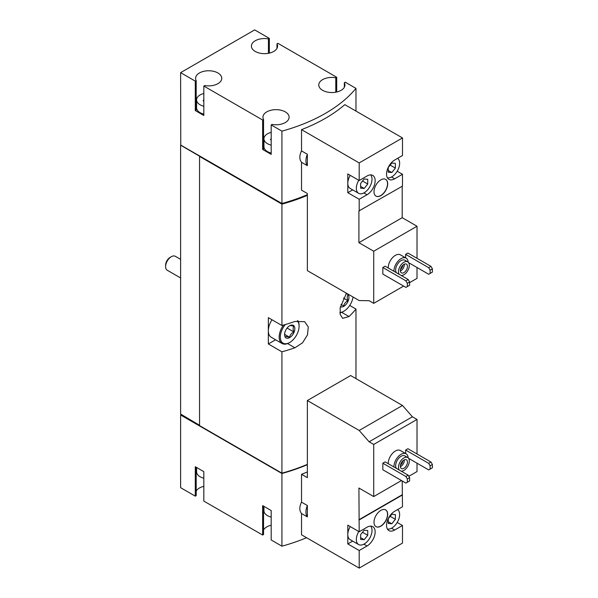 <?xml version="1.0" encoding="UTF-8"?>
<svg xmlns="http://www.w3.org/2000/svg" width="598" height="598" viewBox="0 0 598 598"><rect width="100%" height="100%" fill="white"/><g stroke="black" fill="none" stroke-linecap="round" stroke-linejoin="round"><path stroke-width="0.9" d="M196.593 467.479L196.593 471.822A12.087 6.974 0 0 0 200.128 476.755A12.087 6.974 0 0 0 203.828 478.213M263.95 506.364L263.95 510.714A12.087 6.974 0 0 0 267.485 515.648A12.087 6.974 0 0 0 271.186 517.106M388.252 463.689A10.069 5.816 -60 0 1 392.505 453.366A10.069 5.816 -60 0 1 400.398 450.526L406.094 453.807A10.069 5.816 -60 0 1 408.165 457.859M382.832 463.188L382.832 469.766L405.907 483.087L409.608 480.949L409.608 477.66L408.18 475.193L385.112 461.873L382.832 463.188L405.907 476.509L408.18 475.193M408.823 476.3L417.015 471.575L417.015 463.188M417.015 453.979L417.015 419.452L412.411 416.791L402.484 405.474L350.652 375.544L307.357 400.54L307.357 477.66L301.527 474.296L301.527 502.141C299.254 506.798 299.254 510.595 301.527 513.533L301.527 534.806L359.196 568.1L359.196 550.504L347.804 543.926L352.678 541.115M350.241 526.591A11.078 6.399 120 0 0 347.804 534.552L347.804 525.179L359.196 531.757L358.912 488.02L373.72 496.572L373.72 444.441L417.015 419.452M373.72 496.572L401.49 480.538M408.576 458.322L428.691 469.931L430.112 469.109L430.112 465.82L428.691 463.353L405.623 450.032L405.623 453.538M405.623 450.032L407.896 448.717L430.971 462.037L432.391 464.504L430.112 465.82M281.927 473.496L281.927 546.183L271.186 539.979L271.186 510.55L262.642 505.616L262.642 535.046L203.828 501.094L203.828 471.658L195.284 466.724L195.284 496.161L180.618 487.691L180.618 415.012L281.927 473.496A157.087 90.694 0 0 0 307.357 464.698M281.927 546.183A157.087 90.694 0 0 0 306.565 537.714M307.357 471.927A157.087 90.694 180 0 1 301.527 474.296M388.252 268.009A10.069 5.816 -60 0 1 392.505 257.686A10.069 5.816 -60 0 1 400.398 254.845L406.094 258.134A10.069 5.816 -60 0 1 408.165 262.178M382.832 267.508L382.832 274.086L405.907 287.406L409.608 285.268L409.608 281.979L408.18 279.513L385.112 266.192L382.832 267.508L405.907 280.828L408.18 279.513M409.608 282.637L417.015 278.362L417.015 267.508M417.015 258.299L417.015 226.238L402.2 217.687L402.2 186.277M359.196 180.521L347.804 173.943L347.804 192.691L359.196 199.269L367.03 194.746A11.482 6.63 -60 0 0 374.527 184.633A11.482 6.63 -60 0 0 372.771 175.431A11.482 6.63 -60 0 0 367.03 175.999L359.196 180.521L359.196 162.925L301.527 129.631L301.527 150.905L307.357 154.269L307.357 165.661L301.527 162.297L301.527 190.149L307.357 193.513L307.357 270.632L359.196 300.562L369.123 300.704L373.72 303.358L373.72 251.227L417.015 226.238M373.72 303.358L403.628 286.091M408.576 262.642L428.691 274.25L430.112 273.428L430.112 270.139L428.691 267.672L405.623 254.352L405.623 257.858M405.623 254.352L407.896 253.036L430.971 266.357L432.391 268.823L430.112 270.139M373.72 251.227L358.912 242.676L358.912 210.945L402.484 186.113L402.484 174.272L397.199 171.222M402.484 174.272L394.658 178.795A11.482 6.63 -60 0 1 388.917 179.363A11.482 6.63 -60 0 1 387.153 170.168A11.482 6.63 -60 0 1 394.658 160.047L402.484 155.525L402.484 137.936L344.822 104.643A157.087 90.694 180 0 1 301.527 129.631M359.196 211.109L359.196 199.269M374.004 191.704A9.665 5.584 120 0 0 376.007 196.129A9.665 5.584 120 0 0 385.673 190.545A9.665 5.584 120 0 0 385.673 179.385A9.665 5.584 120 0 0 378.228 181.979A9.665 5.584 120 0 0 374.004 191.704M359.196 162.925L402.484 137.936M269.339 53.117L269.339 38.369L254.673 29.9L180.618 72.65L195.284 81.119L195.284 110.555L203.828 115.489L203.828 86.052L262.642 120.011L262.642 149.448L271.186 154.374L271.186 124.945L281.927 131.141L281.927 203.492A157.087 90.694 0 0 0 307.357 194.686M281.927 131.141A157.087 90.694 0 0 0 355.974 88.392L355.974 111.079M301.527 150.905C299.254 155.562 299.254 159.36 301.527 162.297M203.828 93.475A12.087 6.974 0 0 0 196.593 99.866A12.087 6.974 0 0 0 200.128 104.799A12.087 6.974 0 0 0 203.828 106.257M203.783 101.114L203.783 99.971A1.129 0.65 0 0 0 203.185 100.539A1.129 0.65 0 0 0 203.828 101.129M271.186 132.367A12.087 6.974 0 0 0 263.95 138.758A12.087 6.974 0 0 0 267.485 143.692A12.087 6.974 0 0 0 271.186 145.15M271.141 140.007L271.141 138.856A1.129 0.65 0 0 0 270.543 139.431A1.129 0.65 0 0 0 271.186 140.022M180.618 72.65L180.76 145.254L281.927 204.15L281.927 325.506L268.338 317.665L268.338 343.97L281.927 351.818L281.927 473.168A157.087 90.694 0 0 0 307.357 464.369M346.459 293.207L340.172 307.806L340.225 314.481L342.669 318.338L349.015 316.551A157.087 90.694 0 0 0 355.974 309.061L355.974 378.616M281.927 204.15A157.087 90.694 0 0 0 307.357 195.344M281.927 351.818A157.087 90.694 0 0 0 294.904 347.797L302.543 342.804L307.484 334.925L308.276 326.949L304.666 321.672L294.904 321.485A157.087 90.694 180 0 1 281.927 325.506M355.974 309.061L349.71 305.443M199.56 156.601L199.56 425.619L281.927 473.168M281.927 203.492L180.618 145.008L180.618 414.025L199.56 425.29M336.696 92.01L336.696 77.254L277.883 43.303L276.979 43.826L276.979 48.371M355.974 88.392L345.24 82.188L344.336 82.711L344.336 87.263M281.516 472.936L199.702 425.701M268.338 343.97L275.603 339.776M297.273 320.842A13.291 7.677 -60 0 1 299.097 326.216A13.291 7.677 -60 0 1 289.701 342.49L289.133 342.818A14.098 8.14 -60 0 1 282.084 343.521L271.26 337.272A14.098 8.14 -60 0 1 268.338 330.821A14.098 8.14 -60 0 1 272.008 319.781M336.696 77.254L335.792 77.777A13.089 7.557 0 0 0 318.764 84.983A13.089 7.557 0 0 0 331.853 92.541A13.089 7.557 0 0 0 344.941 84.983A13.089 7.557 0 0 0 344.336 82.711M269.339 38.369L268.435 38.892A13.089 7.557 0 0 0 251.407 46.098A13.089 7.557 0 0 0 264.495 53.656A13.089 7.557 0 0 0 277.584 46.098A13.089 7.557 0 0 0 276.979 43.826M203.828 86.052L204.733 85.536A13.089 7.557 0 0 0 221.761 78.323A13.089 7.557 0 0 0 208.672 70.766A13.089 7.557 0 0 0 195.583 78.323A13.089 7.557 0 0 0 196.189 80.603L195.284 81.119M271.186 124.945L272.09 124.421A13.089 7.557 0 0 0 289.118 117.215A13.089 7.557 0 0 0 276.029 109.658A13.089 7.557 0 0 0 262.941 117.215A13.089 7.557 0 0 0 263.546 119.488L262.642 120.011M281.516 203.26L281.516 203.754A157.087 90.694 0 0 0 307.357 194.746M199.702 156.519L281.516 203.754M181.187 414.683L180.618 415.012M271.186 525.231A13.089 7.557 0 0 0 263.546 529.978M263.546 506.132L263.546 534.53L262.642 535.046M203.828 486.346A13.089 7.557 0 0 0 196.189 491.093M196.189 467.247L196.189 495.637L195.284 496.161M268.435 38.892L268.435 53.304M195.284 110.555L196.189 110.032L196.189 80.603M196.593 104.852A13.089 7.557 0 0 0 196.189 105.487M196.593 99.866L196.593 107.76A12.087 6.974 0 0 0 200.128 112.693A12.087 6.974 0 0 0 203.828 114.151M262.642 149.448L263.546 148.924L263.546 119.488M263.95 143.744A13.089 7.557 0 0 0 263.546 144.372M263.95 138.758L263.95 146.652A12.087 6.974 0 0 0 267.485 151.586A12.087 6.974 0 0 0 271.186 153.043M335.792 77.777L335.792 92.197M307.357 154.269A13.089 7.557 120 0 0 307.357 165.661M358.912 242.676L402.2 217.687M347.804 192.691L352.678 189.88M350.241 175.356A11.078 6.399 120 0 0 347.804 183.317A11.078 6.399 120 0 0 350.099 188.385L358.643 193.318A11.078 6.399 120 0 0 369.183 187.802A11.078 6.399 120 0 0 370.648 174.893M407.328 286.584L407.328 283.295L405.907 280.828M407.328 283.295L409.608 281.979M428.691 267.672L430.971 266.357M430.112 273.428L432.391 272.112L432.391 268.823M399.24 274.355A7.654 4.418 -60 0 1 400.6 265.46A7.654 4.418 -60 0 1 407.739 261.872A7.654 4.418 -60 0 1 408.912 268.001A7.654 4.418 -60 0 1 403.912 274.744A7.654 4.418 -60 0 1 401.176 275.469M403.912 272.606A5.038 2.908 -60 0 1 401.393 272.86A5.038 2.908 -60 0 1 401.393 267.044A5.038 2.908 -60 0 1 406.431 264.137A5.038 2.908 -60 0 1 407.201 268.173A5.038 2.908 -60 0 1 403.912 272.606M396.392 272.71A7.654 4.418 -60 0 1 397.752 263.815A7.654 4.418 -60 0 1 404.891 260.227L407.739 261.872M393.947 271.298A10.069 5.816 -60 0 1 398.201 260.975A10.069 5.816 -60 0 1 406.094 258.134M375.94 196.084A9.665 5.584 120 0 0 385.531 190.463A9.665 5.584 120 0 0 385.605 179.348M358.785 180.282A11.078 6.399 120 0 0 356.348 188.25A11.078 6.399 120 0 0 358.643 193.318M367.74 184.049L367.74 179.303L364.182 178.981L360.616 183.414L360.616 188.161L364.182 188.475L367.74 184.049L362.53 181.037M387.392 177.8A11.078 6.399 120 0 0 395.465 173.667A11.078 6.399 120 0 0 399.636 163.254A11.078 6.399 120 0 0 397.603 158.35M395.368 168.098L395.368 163.351L391.81 163.03L388.244 167.462L388.244 172.209L391.81 172.523L395.368 168.098L390.158 165.085M388.244 170.467L391.81 172.523M360.616 186.419L364.182 188.475M404.315 264.181A5.038 2.908 -60 0 1 400.78 270.797A5.038 2.908 -60 0 1 400.376 271.006M402.925 265.116A4.051 2.34 -60 0 1 400.488 269.332M391.518 528.221L394.658 530.03A11.482 6.63 120 0 1 388.917 530.605A11.482 6.63 120 0 1 387.153 521.404A11.482 6.63 120 0 1 394.658 511.29L402.484 506.768L402.2 480.949M397.199 522.458L402.484 525.515L402.484 543.104L359.196 568.1M358.785 531.525A11.078 6.399 120 0 0 356.348 539.486A11.078 6.399 120 0 0 358.643 544.561L350.099 539.628A11.078 6.399 120 0 1 347.804 534.552L347.804 543.926M373.72 444.441L369.123 441.787L359.196 430.463L307.357 400.54M307.357 505.512A13.089 7.557 120 0 0 307.357 516.904L307.357 505.512L301.527 502.141M307.357 516.904L301.527 513.533M359.196 430.463L402.484 405.474M369.123 441.787L412.411 416.791M374.004 522.226A9.665 5.584 120 0 0 376.007 526.651A9.665 5.584 120 0 0 385.673 521.067A9.665 5.584 120 0 0 385.673 509.907A9.665 5.584 120 0 0 378.228 512.493A9.665 5.584 120 0 0 374.004 522.226M359.196 519.924L402.484 494.927M363.89 544.173L367.03 545.981A11.482 6.63 120 0 0 374.527 535.868A11.482 6.63 120 0 0 372.771 526.666A11.482 6.63 120 0 0 367.03 527.234L359.196 531.757M367.03 545.981L359.196 550.504M394.658 530.03L402.484 525.515M358.912 519.759L402.2 494.763M358.643 544.561A11.078 6.399 120 0 0 369.183 539.045A11.078 6.399 120 0 0 370.648 526.128M367.74 535.285L367.74 530.538L364.182 530.217L360.616 534.649L360.616 539.396L364.182 539.71L367.74 535.285L362.53 532.272M387.392 529.036A11.078 6.399 120 0 0 395.465 524.902A11.078 6.399 120 0 0 399.636 514.497A11.078 6.399 120 0 0 397.603 509.586M395.368 519.333L395.368 514.586L391.81 514.273L388.244 518.698L388.244 523.444L391.81 523.766L395.368 519.333L390.158 516.328M388.244 521.71L391.81 523.766M360.616 537.654L364.182 539.71M407.328 482.265L407.328 478.976L405.907 476.509M407.328 478.976L409.608 477.66M428.691 463.353L430.971 462.037M430.112 469.109L432.391 467.793L432.391 464.504M375.94 526.606A9.665 5.584 120 0 0 385.531 520.985A9.665 5.584 120 0 0 385.605 509.862M399.24 470.028A7.654 4.418 -60 0 1 400.6 461.14A7.654 4.418 -60 0 1 407.739 457.545A7.654 4.418 -60 0 1 408.912 463.682A7.654 4.418 -60 0 1 403.912 470.424A7.654 4.418 -60 0 1 401.176 471.149M403.912 468.286A5.038 2.908 -60 0 1 401.393 468.533A5.038 2.908 -60 0 1 401.393 462.725A5.038 2.908 -60 0 1 406.431 459.817A5.038 2.908 -60 0 1 407.201 463.854A5.038 2.908 -60 0 1 403.912 468.286M396.392 468.384A7.654 4.418 -60 0 1 397.752 459.496A7.654 4.418 -60 0 1 404.891 455.9L407.739 457.545M393.947 466.978A10.069 5.816 -60 0 1 398.201 456.655A10.069 5.816 -60 0 1 406.094 453.807M404.315 459.855A5.038 2.908 -60 0 1 400.78 466.477A5.038 2.908 -60 0 1 400.376 466.687M402.925 460.796A4.051 2.34 -60 0 1 400.488 465.012M180.618 277.965L167.276 270.259A8.058 4.649 -60 0 1 165.609 266.573L165.609 265.161A6.324 3.655 -60 0 1 170.079 257.417L171.305 256.706A8.058 4.649 -60 0 1 175.334 256.31L180.618 259.36M165.609 266.573A8.058 4.649 -60 0 1 171.305 256.706M289.701 337.564A7.251 4.186 -60 0 1 284.573 334.603A7.251 4.186 -60 0 1 289.701 325.723A7.251 4.186 -60 0 1 294.829 328.683A7.251 4.186 -60 0 1 289.701 337.564M289.507 325.835C290.06 325.462 291.488 325.589 293.782 326.216C292.923 327.614 292.923 329.513 293.782 331.912C291.503 333.176 290.082 334.947 289.507 337.227C287.234 336.599 285.807 336.472 285.239 336.846M289.133 342.818L289.701 342.49A13.291 7.677 -60 0 1 280.574 339.5A13.291 7.677 -60 0 1 285.351 324.535M282.084 343.521A14.098 8.14 -60 0 1 283.497 325.065M297.871 320.73A14.098 8.14 -60 0 1 299.097 325.559L299.097 326.216M346.04 293.782A7.251 4.186 -60 0 1 348.813 298.828A7.251 4.186 -60 0 1 343.813 306.318A7.251 4.186 -60 0 1 340.367 306.767M347.894 294.971C347.034 296.376 347.034 298.275 347.894 300.667C345.622 301.93 344.194 303.702 343.626 305.982L340.942 304.434M353.059 297.019A13.291 7.677 -60 0 1 343.813 311.252A13.291 7.677 -60 0 1 339.911 312.522M343.245 311.58L343.813 311.252L343.245 311.58A14.098 8.14 -60 0 1 339.941 312.836M343.446 298.103L347.894 300.667M287.092 328.048L293.782 331.912M284.626 334.409L289.507 337.227M294.904 347.797L287.586 343.573M349.015 316.551L341.705 312.335M394.658 178.795L391.518 176.986M367.03 194.746L363.89 192.937"/></g></svg>
